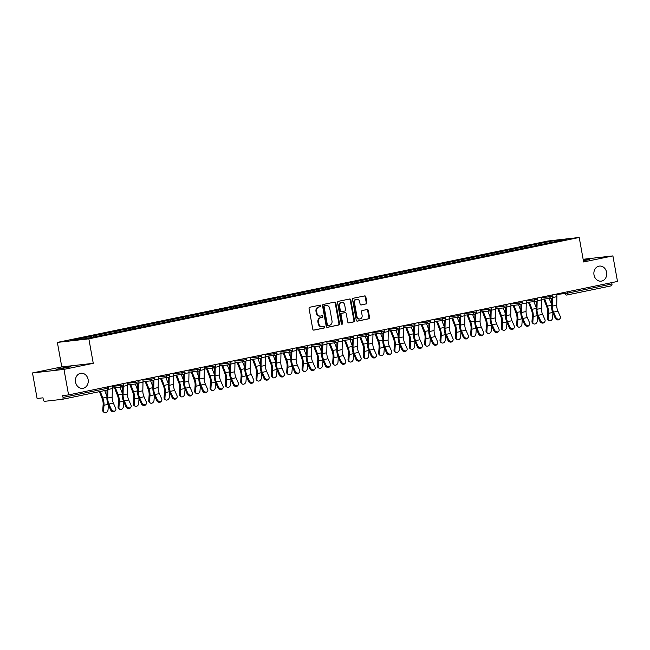 <?xml version="1.0" encoding="UTF-8"?>
<svg xmlns="http://www.w3.org/2000/svg" width="650" height="650" viewBox="0 0 650 650"><rect width="100%" height="100%" fill="white"/><g stroke="black" fill="none" stroke-linecap="round" stroke-linejoin="round"><path stroke-width="0.97" d="M88.124 379.511A7.589 6.411 -96.5 0 1 82.688 388.351A7.589 6.411 -96.5 0 1 75.546 382.111A7.589 6.411 -96.5 0 1 80.974 373.271A7.589 6.411 -96.5 0 1 88.124 379.511M606.588 272.326A7.589 6.411 -96.5 0 1 601.153 281.166A7.589 6.411 -96.5 0 1 594.011 274.926A7.589 6.411 -96.5 0 1 599.438 266.086A7.589 6.411 -96.5 0 1 606.588 272.326M320.897 305.776A0.812 0.691 83.5 0 0 320.076 305.11L309.831 307.231A1.162 0.983 83.5 0 0 309.075 308.571L312.78 329.176A1.162 0.983 83.5 0 0 313.95 330.119L324.196 328.006A0.812 0.691 83.5 0 0 323.911 326.398L322.587 326.674A3.721 3.144 83.5 0 1 322.343 326.714A3.721 3.144 83.5 0 1 318.841 323.651L318.533 321.929A3.721 3.144 83.5 0 1 320.954 317.631L322.286 317.354A0.812 0.691 83.5 0 0 321.994 315.754L320.669 316.03A3.721 3.144 83.5 0 1 320.426 316.071A3.721 3.144 83.5 0 1 316.924 313.007L316.615 311.285A3.721 3.144 83.5 0 1 319.044 306.987L320.369 306.711A0.812 0.691 83.5 0 0 320.897 305.776M320.426 316.071L319.8 316.136A3.721 3.144 83.5 0 1 316.29 313.081L315.981 311.358A3.721 3.144 83.5 0 1 318.411 307.06L319.735 306.784A0.812 0.691 83.5 0 0 319.711 305.191M313.641 330.127L323.57 328.071A0.812 0.691 83.5 0 0 323.537 326.479M322.343 326.714L321.717 326.787A3.721 3.144 83.5 0 1 318.207 323.724L317.899 322.002A3.721 3.144 83.5 0 1 320.328 317.704L321.652 317.428A0.812 0.691 83.5 0 0 321.628 315.835M583.318 260.276L589.404 259.496L583.424 260.877M67.502 367.559L56.006 369.363L67.031 367.104L70.939 366.673L67.502 367.559M366.121 303.964A1.162 0.983 83.5 0 0 366.876 302.616L365.836 296.839A1.162 0.983 83.5 0 0 364.666 295.896L353.283 298.244A1.162 0.983 83.5 0 0 352.527 299.593L356.233 320.19A1.162 0.983 83.5 0 0 357.402 321.141L368.786 318.784A1.162 0.983 83.5 0 0 369.541 317.444L368.29 310.456A1.162 0.983 83.5 0 0 367.12 309.514L362.245 310.521A1.162 0.983 83.5 0 0 361.489 311.862L362.107 315.323A3.112 2.633 83.5 0 1 359.881 318.955A3.112 2.633 83.5 0 1 356.947 316.396L354.51 302.835A3.112 2.633 83.5 0 1 356.736 299.203A3.112 2.633 83.5 0 1 359.669 301.762L360.076 304.021A1.162 0.983 83.5 0 0 361.246 304.972L365.487 304.037A1.162 0.983 83.5 0 0 366.251 302.689L365.211 296.912A1.162 0.983 83.5 0 0 364.349 295.961M93.259 363.326L61.783 366.901L32.5 372.954L63.976 369.379L93.259 363.326L88.855 338.837L579.215 237.469L583.619 261.958L612.901 255.905L617.5 281.442L68.575 394.916L62.684 395.59L63.026 397.451L107.534 388.253L107.299 386.912M63.976 369.379L68.575 394.916M335.839 303.038A1.162 0.983 83.5 0 0 334.669 302.096L323.286 304.452A1.162 0.983 83.5 0 0 322.53 305.793L326.235 326.398A1.162 0.983 83.5 0 0 327.405 327.34L338.788 324.984A1.162 0.983 83.5 0 0 339.544 323.643L335.839 303.038L335.213 303.111A1.162 0.983 83.5 0 0 334.352 302.161M338.284 301.348L349.668 298.992A1.162 0.983 83.5 0 1 350.838 299.942L354.543 320.539A1.162 0.983 83.5 0 1 353.787 321.888L348.912 322.896A1.162 0.983 83.5 0 1 347.742 321.945L346.239 313.592A1.162 0.983 83.5 0 0 345.069 312.65L341.843 313.316A1.162 0.983 83.5 0 0 341.079 314.657L342.648 323.359A0.812 0.691 83.5 0 1 341.299 323.635L337.529 302.689A1.162 0.983 83.5 0 1 338.284 301.348M88.855 338.837L57.379 342.412L547.739 241.044L579.215 237.469M538.338 244.961L538.135 243.831L528.799 245.765L530.433 245.578L531.212 246.594M538.135 243.831L555.742 240.346L566.694 239.102L552.362 242.214L98.459 336.05L80.852 339.536L69.899 340.787L85.865 337.48L86.547 338.366M93.771 336.871L93.567 335.741L85.865 337.48M93.567 335.741L101.197 334.311L101.977 335.327M109.103 333.702L108.899 332.572L101.197 334.311M108.899 332.572L116.529 331.142L117.309 332.158M124.434 330.533L124.223 329.396L116.529 331.142M124.223 329.396L131.861 327.974L132.632 328.989M139.758 327.364L139.555 326.227L131.861 327.974M139.555 326.227L147.184 324.805L147.964 325.821M155.09 324.196L154.887 323.058L147.184 324.805M154.887 323.058L162.516 321.636L163.296 322.652M170.422 321.027L170.219 319.889L162.516 321.636M170.219 319.889L177.848 318.467L178.628 319.483M185.754 317.858L185.551 316.721L177.848 318.467M185.551 316.721L193.18 315.299L193.952 316.314M201.077 314.681L200.874 313.552L193.18 315.299M200.874 313.552L208.504 312.13L209.284 313.137M216.409 311.512L216.206 310.383L208.504 312.13M216.206 310.383L223.836 308.961L224.616 309.969M231.741 308.344L231.538 307.214L223.836 308.961M231.538 307.214L239.168 305.793L239.947 306.8M247.073 305.175L246.87 304.046L239.168 305.793M246.87 304.046L254.499 302.624L255.271 303.631M262.397 302.006L262.194 300.877L254.499 302.624M262.194 300.877L269.823 299.455L270.603 300.463M277.729 298.838L277.526 297.708L269.823 299.455M277.526 297.708L285.155 296.286L285.935 297.294M293.061 295.669L292.858 294.539L285.155 296.286M292.858 294.539L300.487 293.118L301.267 294.125M308.392 292.5L308.189 291.371L300.487 293.118M308.189 291.371L315.819 289.949L316.591 290.956M323.716 289.331L323.513 288.202L315.819 289.949M323.513 288.202L331.142 286.772L331.923 287.787M339.048 286.162L338.845 285.033L331.142 286.772M338.845 285.033L346.474 283.603L347.254 284.619M354.38 282.994L354.177 281.864L346.474 283.603M354.177 281.864L361.806 280.434L362.586 281.45M369.712 279.825L369.509 278.696L361.806 280.434M369.509 278.696L377.138 277.266L377.91 278.281M385.036 276.656L384.832 275.527L377.138 277.266M384.832 275.527L392.462 274.097L393.242 275.113M400.368 273.488L400.164 272.358L392.462 274.097M400.164 272.358L407.794 270.928L408.574 271.944M415.699 270.319L415.496 269.189L407.794 270.928M415.496 269.189L423.126 267.759L423.906 268.775M431.031 267.15L430.828 266.021L423.126 267.759M430.828 266.021L438.457 264.591L439.229 265.606M446.355 263.981L446.152 262.852L438.457 264.591M446.152 262.852L453.789 261.422L454.561 262.438M461.687 260.812L461.484 259.675L453.789 261.422M461.484 259.675L469.113 258.253L469.893 259.269M477.019 257.644L476.816 256.506L469.113 258.253M476.816 256.506L484.445 255.084L485.225 256.1M492.351 254.475L492.148 253.338L484.445 255.084M492.148 253.338L499.777 251.916L500.549 252.931M507.674 251.306L507.471 250.169L499.777 251.916M507.471 250.169L515.109 248.747L515.881 249.762M523.006 248.129L522.803 247L515.109 248.747M522.803 247L530.433 245.578M524.436 246.813L525.119 247.699M509.113 249.982L509.787 250.868M493.781 253.151L494.455 254.036M478.449 256.327L479.123 257.205M463.117 259.496L463.799 260.374M447.793 262.665L448.468 263.543M432.461 265.834L433.136 266.711M417.129 269.002L417.804 269.88M401.798 272.171L402.48 273.049M386.474 275.34L387.148 276.217M371.142 278.509L371.816 279.386M355.81 281.678L356.484 282.555M340.478 284.846L341.161 285.724M325.154 288.015L325.829 288.892M309.822 291.184L310.497 292.061M294.491 294.352L295.165 295.238M279.159 297.521L279.841 298.407M263.835 300.69L264.509 301.576M248.503 303.859L249.178 304.744M233.171 307.027L233.846 307.913M217.839 310.196L218.522 311.082M202.516 313.365L203.19 314.251M187.184 316.534L187.858 317.419M171.852 319.702L172.526 320.588M156.52 322.879L157.202 323.757M141.196 326.048L141.871 326.926M125.864 329.217L126.539 330.094M110.532 332.386L111.207 333.263M95.201 335.554L95.883 336.432M32.5 372.954L37.099 398.491L42.981 397.824L43.314 399.693A1.779 0.951 -101.7 0 0 44.574 401.334L62.392 399.311A1.779 0.951 -101.7 0 0 62.441 399.303A1.779 0.951 -101.7 0 0 63.026 397.451M612.901 255.905L583.139 259.285M611.707 282.636L611.951 283.977A1.779 0.951 78.3 0 1 611.366 285.821A1.779 0.951 78.3 0 1 611.317 285.829L566.898 295.011M61.783 366.901L57.379 342.412M539.768 243.644L540.442 244.53M555.742 240.346L555.62 241.394M327.096 327.348L338.154 325.057A1.162 0.983 83.5 0 0 338.918 323.716L335.213 303.111M324.634 305.833A0.812 0.691 83.5 0 0 324.106 306.776L327.356 324.854A0.812 0.691 83.5 0 0 328.177 325.52L329.574 325.227A3.721 3.144 83.5 0 0 332.004 320.929L329.777 308.563A3.721 3.144 83.5 0 0 326.276 305.5A3.721 3.144 83.5 0 0 326.032 305.541L324.009 305.906A0.812 0.691 83.5 0 0 323.473 306.841L324.106 306.776M328.071 325.528L327.551 325.585A0.812 0.691 83.5 0 1 326.731 324.927L323.473 306.841M325.886 305.557A3.721 3.144 83.5 0 0 325.642 305.573A3.721 3.144 83.5 0 0 325.406 305.614L326.032 305.541M324.009 305.906L325.406 305.614M348.603 322.896L353.153 321.953A1.162 0.983 83.5 0 0 353.917 320.613L350.212 300.007A1.162 0.983 83.5 0 0 349.351 299.057M344.589 312.699A1.162 0.983 83.5 0 0 344.443 312.715L341.209 313.389A1.162 0.983 83.5 0 0 340.454 314.73L342.014 323.432L342.648 323.359M341.738 324.252A0.812 0.691 83.5 0 0 342.014 323.432M344.679 304.923A3.112 2.633 83.5 0 0 341.754 302.364A3.112 2.633 83.5 0 0 339.519 305.988L340.381 310.765A1.162 0.983 83.5 0 0 341.551 311.716L344.784 311.041A1.162 0.983 83.5 0 0 345.54 309.701L344.679 304.923M341.754 302.364L341.12 302.437A3.112 2.633 83.5 0 0 338.894 306.061L339.519 305.988M341.404 311.732L340.925 311.781A1.162 0.983 83.5 0 1 339.755 310.838L338.894 306.061M360.937 304.972L365.487 304.037M356.736 299.203L356.111 299.276A3.112 2.633 83.5 0 0 353.876 302.9L354.51 302.835M359.881 318.955L359.255 319.028A3.112 2.633 83.5 0 1 356.322 316.469L353.876 302.9M357.094 321.141L368.152 318.858A1.162 0.983 83.5 0 0 368.916 317.509L367.656 310.529A1.162 0.983 83.5 0 0 366.795 309.579M100.279 391.479L102.838 398.036A9.49 5.054 78.3 0 1 103.748 401.261A9.49 5.054 78.3 0 1 103.984 405.243L103.61 410.743A2.665 1.999 122.9 0 0 104.374 412.531L103.513 411.978A2.665 1.999 -57.1 0 1 102.749 410.191L103.131 404.69A7.946 4.233 -101.7 0 0 102.928 401.351A7.946 4.233 -101.7 0 0 102.172 398.653L99.442 391.649M104.374 412.531A2.665 1.999 122.9 0 0 106.665 412.271A2.665 1.999 122.9 0 0 108.03 409.833L108.371 404.861M104.707 390.561L106.909 396.207M115.481 410.524L114.847 411.239A2.665 2.088 -139 0 1 112.637 411.726A2.665 2.088 -139 0 1 110.622 409.947L111.256 409.224A2.665 2.088 41 0 0 113.263 411.003A2.665 2.088 41 0 0 115.481 410.524A2.665 2.088 41 0 0 115.676 408.314L113.368 403.114A7.946 4.233 78.3 0 1 112.385 399.864A7.946 4.233 78.3 0 1 112.166 397.101L112.344 388.57A9.49 5.054 -101.7 0 0 112.174 385.905M111.256 409.224L108.948 404.024A7.946 4.233 78.3 0 1 107.965 400.782A7.946 4.233 78.3 0 1 107.737 398.019L107.916 389.545M107.039 390.081L106.876 397.572A9.49 5.054 -101.7 0 0 107.144 400.871A9.49 5.054 -101.7 0 0 108.322 404.747L110.622 409.947M115.383 387.717L118.17 394.867A9.49 5.054 78.3 0 1 119.08 398.092A9.49 5.054 78.3 0 1 119.316 402.074L118.934 407.574A2.665 1.999 122.9 0 0 119.697 409.362L118.844 408.809A2.665 1.999 -57.1 0 1 118.081 407.022L118.454 401.513A7.946 4.233 -101.7 0 0 118.259 398.182A7.946 4.233 -101.7 0 0 117.504 395.484L114.506 387.822M119.697 409.362A2.665 1.999 122.9 0 0 121.997 409.102A2.665 1.999 122.9 0 0 123.362 406.664L123.703 401.692M119.957 387.197L122.241 393.039M130.715 384.548L133.502 391.698A9.49 5.054 78.3 0 1 134.404 394.924A9.49 5.054 78.3 0 1 134.648 398.905L134.266 404.406A2.665 1.999 122.9 0 0 135.029 406.193L134.176 405.641A2.665 1.999 -57.1 0 1 133.412 403.853L133.786 398.344A7.946 4.233 -101.7 0 0 133.591 395.013A7.946 4.233 -101.7 0 0 132.827 392.316L129.838 384.654M135.029 406.193A2.665 1.999 122.9 0 0 137.329 405.933A2.665 1.999 122.9 0 0 138.686 403.496L139.027 398.523M135.289 384.028L137.564 389.87M146.039 381.379L148.834 388.529A9.49 5.054 78.3 0 1 149.736 391.755A9.49 5.054 78.3 0 1 149.971 395.736L149.597 401.237A2.665 1.999 122.9 0 0 150.361 403.024L149.5 402.472A2.665 1.999 -57.1 0 1 148.736 400.684L149.118 395.176A7.946 4.233 -101.7 0 0 148.915 391.844A7.946 4.233 -101.7 0 0 148.159 389.147L145.169 381.485M150.361 403.024A2.665 1.999 122.9 0 0 152.653 402.764A2.665 1.999 122.9 0 0 154.018 400.327L154.359 395.354M150.621 380.859L152.896 386.701M161.371 378.211L164.157 385.361A9.49 5.054 78.3 0 1 165.067 388.586A9.49 5.054 78.3 0 1 165.303 392.559L164.929 398.068A2.665 1.999 122.9 0 0 165.693 399.856L164.832 399.303A2.665 1.999 -57.1 0 1 164.068 397.516L164.45 392.007A7.946 4.233 -101.7 0 0 164.247 388.676A7.946 4.233 -101.7 0 0 163.491 385.978L160.501 378.316M165.693 399.856A2.665 1.999 122.9 0 0 167.984 399.596A2.665 1.999 122.9 0 0 169.349 397.158L169.691 392.186M165.945 377.691L168.228 383.524M176.702 375.042L179.489 382.192A9.49 5.054 78.3 0 1 180.399 385.418A9.49 5.054 78.3 0 1 180.635 389.391L180.253 394.899A2.665 1.999 122.9 0 0 181.017 396.687L180.164 396.134A2.665 1.999 -57.1 0 1 179.4 394.347L179.774 388.838A7.946 4.233 -101.7 0 0 179.579 385.507A7.946 4.233 -101.7 0 0 178.823 382.809L175.825 375.139M181.017 396.687A2.665 1.999 122.9 0 0 183.316 396.419A2.665 1.999 122.9 0 0 184.681 393.989L185.023 389.017M181.277 374.522L183.56 380.356M130.804 407.347L130.179 408.07A2.665 2.088 -139 0 1 127.969 408.558A2.665 2.088 -139 0 1 125.954 406.778L126.579 406.055A2.665 2.088 41 0 0 128.594 407.834A2.665 2.088 41 0 0 130.804 407.347A2.665 2.088 41 0 0 131.007 405.145L128.7 399.945A7.946 4.233 78.3 0 1 127.717 396.695A7.946 4.233 78.3 0 1 127.489 393.933L127.676 385.401A9.49 5.054 -101.7 0 0 127.506 382.736M126.579 406.055L124.28 400.855A7.946 4.233 78.3 0 1 123.297 397.613A7.946 4.233 78.3 0 1 123.069 394.851L123.248 386.376M122.362 386.912L122.208 394.404A9.49 5.054 -101.7 0 0 122.476 397.702A9.49 5.054 -101.7 0 0 123.654 401.578L125.954 406.778M146.136 404.178L145.511 404.901A2.665 2.088 -139 0 1 143.301 405.389A2.665 2.088 -139 0 1 141.286 403.609L141.911 402.886A2.665 2.088 41 0 0 143.926 404.666A2.665 2.088 41 0 0 146.136 404.178A2.665 2.088 41 0 0 146.331 401.976L144.032 396.776A7.946 4.233 78.3 0 1 143.049 393.526A7.946 4.233 78.3 0 1 142.821 390.764L143 382.233A9.49 5.054 -101.7 0 0 142.838 379.567M141.911 402.886L139.612 397.686A7.946 4.233 78.3 0 1 138.629 394.444A7.946 4.233 78.3 0 1 138.401 391.682L138.58 383.207M137.694 383.744L137.54 391.235A9.49 5.054 -101.7 0 0 137.808 394.534A9.49 5.054 -101.7 0 0 138.978 398.409L141.286 403.609M161.468 401.009L160.843 401.733A2.665 2.088 -139 0 1 158.624 402.22A2.665 2.088 -139 0 1 156.618 400.441L157.243 399.717A2.665 2.088 41 0 0 159.258 401.497A2.665 2.088 41 0 0 161.468 401.009A2.665 2.088 41 0 0 161.663 398.808L159.364 393.608A7.946 4.233 78.3 0 1 158.381 390.358A7.946 4.233 78.3 0 1 158.153 387.595L158.332 379.064A9.49 5.054 -101.7 0 0 158.169 376.399M157.243 399.717L154.936 394.517A7.946 4.233 78.3 0 1 153.952 391.276A7.946 4.233 78.3 0 1 153.733 388.513L153.912 380.039M153.026 380.575L152.864 388.066A9.49 5.054 -101.7 0 0 153.14 391.365A9.49 5.054 -101.7 0 0 154.31 395.241L156.618 400.441M176.8 397.841L176.166 398.564A2.665 2.088 -139 0 1 173.956 399.051A2.665 2.088 -139 0 1 171.941 397.272L172.575 396.549A2.665 2.088 41 0 0 174.582 398.328A2.665 2.088 41 0 0 176.8 397.841A2.665 2.088 41 0 0 176.995 395.639L174.688 390.431A7.946 4.233 78.3 0 1 173.704 387.189A7.946 4.233 78.3 0 1 173.485 384.426L173.664 375.895A9.49 5.054 -101.7 0 0 173.493 373.23M172.575 396.549L170.268 391.349A7.946 4.233 78.3 0 1 169.284 388.107A7.946 4.233 78.3 0 1 169.057 385.344L169.236 376.87M168.358 377.406L168.196 384.898A9.49 5.054 -101.7 0 0 168.464 388.196A9.49 5.054 -101.7 0 0 169.642 392.072L171.941 397.272M192.124 394.672L191.498 395.395A2.665 2.088 -139 0 1 189.288 395.882A2.665 2.088 -139 0 1 187.273 394.103L187.899 393.38A2.665 2.088 41 0 0 189.914 395.159A2.665 2.088 41 0 0 192.124 394.672A2.665 2.088 41 0 0 192.327 392.47L190.019 387.262A7.946 4.233 78.3 0 1 189.036 384.02A7.946 4.233 78.3 0 1 188.809 381.257L188.996 372.726A9.49 5.054 -101.7 0 0 188.825 370.061M187.899 393.38L185.599 388.18A7.946 4.233 78.3 0 1 184.616 384.938A7.946 4.233 78.3 0 1 184.389 382.176L184.567 373.693M183.682 374.238L183.528 381.729A9.49 5.054 -101.7 0 0 183.796 385.027A9.49 5.054 -101.7 0 0 184.974 388.903L187.273 394.103M192.034 371.873L194.821 379.023A9.49 5.054 78.3 0 1 195.723 382.249A9.49 5.054 78.3 0 1 195.967 386.222L195.585 391.731A2.665 1.999 122.9 0 0 196.349 393.518L195.496 392.966A2.665 1.999 -57.1 0 1 194.732 391.178L195.106 385.669A7.946 4.233 -101.7 0 0 194.911 382.338A7.946 4.233 -101.7 0 0 194.147 379.641L191.157 371.971M196.349 393.518A2.665 1.999 122.9 0 0 198.648 393.25A2.665 1.999 122.9 0 0 200.005 390.821L200.346 385.848M196.609 371.353L198.884 377.187M207.456 391.503L206.83 392.226A2.665 2.088 -139 0 1 204.62 392.714A2.665 2.088 -139 0 1 202.605 390.934L203.231 390.211A2.665 2.088 41 0 0 205.246 391.991A2.665 2.088 41 0 0 207.456 391.503A2.665 2.088 41 0 0 207.659 389.301L205.351 384.093A7.946 4.233 78.3 0 1 204.368 380.851A7.946 4.233 78.3 0 1 204.141 378.089L204.319 369.558A9.49 5.054 -101.7 0 0 204.157 366.892M203.231 390.211L200.931 385.011A7.946 4.233 78.3 0 1 199.948 381.769A7.946 4.233 78.3 0 1 199.721 379.007L199.899 370.524M199.014 371.069L198.859 378.56A9.49 5.054 -101.7 0 0 199.127 381.859A9.49 5.054 -101.7 0 0 200.298 385.734L202.605 390.934M207.358 368.704L210.153 375.854A9.49 5.054 78.3 0 1 211.055 379.08A9.49 5.054 78.3 0 1 211.299 383.053L210.917 388.562A2.665 1.999 122.9 0 0 211.681 390.349L210.819 389.797A2.665 1.999 -57.1 0 1 210.056 388.009L210.438 382.501A7.946 4.233 -101.7 0 0 210.234 379.169A7.946 4.233 -101.7 0 0 209.479 376.464L206.489 368.802M211.681 390.349A2.665 1.999 122.9 0 0 213.972 390.081A2.665 1.999 122.9 0 0 215.337 387.652L215.678 382.679M211.941 368.184L214.216 374.018M222.787 388.334L222.162 389.058A2.665 2.088 -139 0 1 219.944 389.545A2.665 2.088 -139 0 1 217.937 387.766L218.562 387.043A2.665 2.088 41 0 0 220.578 388.822A2.665 2.088 41 0 0 222.787 388.334A2.665 2.088 41 0 0 222.982 386.132L220.683 380.924A7.946 4.233 78.3 0 1 219.7 377.683A7.946 4.233 78.3 0 1 219.472 374.92L219.651 366.389A9.49 5.054 -101.7 0 0 219.489 363.724M218.562 387.043L216.255 381.842A7.946 4.233 78.3 0 1 215.272 378.601A7.946 4.233 78.3 0 1 215.053 375.838L215.231 367.356M214.346 367.892L214.183 375.391A9.49 5.054 -101.7 0 0 214.459 378.69A9.49 5.054 -101.7 0 0 215.629 382.566L217.937 387.766M222.69 365.536L225.477 372.678A9.49 5.054 78.3 0 1 226.387 375.911A9.49 5.054 78.3 0 1 226.623 379.884L226.249 385.393A2.665 1.999 122.9 0 0 227.012 387.181L226.151 386.62A2.665 1.999 -57.1 0 1 225.387 384.841L225.769 379.332A7.946 4.233 -101.7 0 0 225.566 376.001A7.946 4.233 -101.7 0 0 224.811 373.295L221.821 365.633M227.012 387.181A2.665 1.999 122.9 0 0 229.304 386.912A2.665 1.999 122.9 0 0 230.669 384.483L231.01 379.511M227.264 365.016L229.547 370.849M238.119 385.166L237.494 385.889A2.665 2.088 -139 0 1 235.276 386.376A2.665 2.088 -139 0 1 233.269 384.597L233.894 383.874A2.665 2.088 41 0 0 235.901 385.653A2.665 2.088 41 0 0 238.119 385.166A2.665 2.088 41 0 0 238.314 382.964L236.007 377.756A7.946 4.233 78.3 0 1 235.024 374.514A7.946 4.233 78.3 0 1 234.804 371.751L234.983 363.212A9.49 5.054 -101.7 0 0 234.812 360.555M233.894 383.874L231.587 378.674A7.946 4.233 78.3 0 1 230.604 375.432A7.946 4.233 78.3 0 1 230.376 372.669L230.555 364.187M229.678 364.723L229.515 372.223A9.49 5.054 -101.7 0 0 229.783 375.521A9.49 5.054 -101.7 0 0 230.961 379.397L233.269 384.597M238.022 362.367L240.809 369.509A9.49 5.054 78.3 0 1 241.719 372.734A9.49 5.054 78.3 0 1 241.954 376.716L241.572 382.224A2.665 1.999 122.9 0 0 242.336 384.012L241.483 383.451A2.665 1.999 -57.1 0 1 240.719 381.672L241.101 376.163A7.946 4.233 -101.7 0 0 240.898 372.832A7.946 4.233 -101.7 0 0 240.143 370.126L237.144 362.464M242.336 384.012A2.665 1.999 122.9 0 0 244.636 383.744A2.665 1.999 122.9 0 0 246.001 381.306L246.342 376.342M242.596 361.847L244.879 367.681M253.443 381.997L252.818 382.72A2.665 2.088 -139 0 1 250.607 383.207A2.665 2.088 -139 0 1 248.592 381.428L249.218 380.705A2.665 2.088 41 0 0 251.233 382.484A2.665 2.088 41 0 0 253.443 381.997A2.665 2.088 41 0 0 253.646 379.787L251.339 374.587A7.946 4.233 78.3 0 1 250.356 371.345A7.946 4.233 78.3 0 1 250.128 368.582L250.315 360.043A9.49 5.054 -101.7 0 0 250.144 357.378M249.218 380.705L246.919 375.505A7.946 4.233 78.3 0 1 245.936 372.263A7.946 4.233 78.3 0 1 245.708 369.501L245.887 361.018M245.001 361.554L244.847 369.054A9.49 5.054 -101.7 0 0 245.115 372.352A9.49 5.054 -101.7 0 0 246.293 376.228L248.592 381.428M253.354 359.198L256.141 366.34A9.49 5.054 78.3 0 1 257.043 369.566A9.49 5.054 78.3 0 1 257.286 373.547L256.904 379.056A2.665 1.999 122.9 0 0 257.668 380.843L256.815 380.283A2.665 1.999 -57.1 0 1 256.051 378.503L256.425 372.994A7.946 4.233 -101.7 0 0 256.23 369.663A7.946 4.233 -101.7 0 0 255.466 366.957L252.476 359.296M257.668 380.843A2.665 1.999 122.9 0 0 259.967 380.575A2.665 1.999 122.9 0 0 261.324 378.137L261.666 373.173M257.928 358.678L260.203 364.512M268.775 378.828L268.149 379.551A2.665 2.088 -139 0 1 265.939 380.039A2.665 2.088 -139 0 1 263.924 378.259L264.55 377.536A2.665 2.088 41 0 0 266.565 379.316A2.665 2.088 41 0 0 268.775 378.828A2.665 2.088 41 0 0 268.978 376.618L266.671 371.418A7.946 4.233 78.3 0 1 265.688 368.176A7.946 4.233 78.3 0 1 265.46 365.414L265.639 356.874A9.49 5.054 -101.7 0 0 265.476 354.209M264.55 377.536L262.251 372.336A7.946 4.233 78.3 0 1 261.267 369.086A7.946 4.233 78.3 0 1 261.04 366.324L261.219 357.849M260.333 358.386L260.179 365.885A9.49 5.054 -101.7 0 0 260.447 369.184A9.49 5.054 -101.7 0 0 261.617 373.059L263.924 378.259M268.678 356.029L271.473 363.171A9.49 5.054 78.3 0 1 272.374 366.397A9.49 5.054 78.3 0 1 272.618 370.378L272.236 375.887A2.665 1.999 122.9 0 0 273 377.666L272.139 377.114A2.665 1.999 -57.1 0 1 271.375 375.334L271.757 369.826A7.946 4.233 -101.7 0 0 271.554 366.494A7.946 4.233 -101.7 0 0 270.798 363.789L267.808 356.127M273 377.666A2.665 1.999 122.9 0 0 275.291 377.406A2.665 1.999 122.9 0 0 276.656 374.969L276.998 369.996M273.26 355.509L275.535 361.343M284.107 375.659L283.481 376.382A2.665 2.088 -139 0 1 281.263 376.87A2.665 2.088 -139 0 1 279.256 375.091L279.882 374.368A2.665 2.088 41 0 0 281.897 376.147A2.665 2.088 41 0 0 284.107 375.659A2.665 2.088 41 0 0 284.302 373.449L282.002 368.249A7.946 4.233 78.3 0 1 281.019 365.007A7.946 4.233 78.3 0 1 280.792 362.245L280.971 353.706A9.49 5.054 -101.7 0 0 280.808 351.041M279.882 374.368L277.574 369.168A7.946 4.233 78.3 0 1 276.591 365.918A7.946 4.233 78.3 0 1 276.372 363.155L276.551 354.681M275.665 355.217L275.502 362.716A9.49 5.054 -101.7 0 0 275.779 366.015A9.49 5.054 -101.7 0 0 276.949 369.891L279.256 375.091M284.009 352.861L286.804 360.002A9.49 5.054 78.3 0 1 287.706 363.228A9.49 5.054 78.3 0 1 287.942 367.209L287.568 372.718A2.665 1.999 122.9 0 0 288.332 374.498L287.471 373.945A2.665 1.999 -57.1 0 1 286.707 372.166L287.089 366.657A7.946 4.233 -101.7 0 0 286.886 363.326A7.946 4.233 -101.7 0 0 286.13 360.62L283.14 352.958M288.332 374.498A2.665 1.999 122.9 0 0 290.623 374.238A2.665 1.999 122.9 0 0 291.988 371.8L292.329 366.827M288.584 352.341L290.867 358.174M299.439 372.491L298.813 373.214A2.665 2.088 -139 0 1 296.595 373.701A2.665 2.088 -139 0 1 294.588 371.922L295.214 371.199A2.665 2.088 41 0 0 297.221 372.978A2.665 2.088 41 0 0 299.439 372.491A2.665 2.088 41 0 0 299.634 370.281L297.326 365.081A7.946 4.233 78.3 0 1 296.343 361.839A7.946 4.233 78.3 0 1 296.124 359.076L296.303 350.537A9.49 5.054 -101.7 0 0 296.132 347.872M295.214 371.199L292.906 365.999A7.946 4.233 78.3 0 1 291.923 362.749A7.946 4.233 78.3 0 1 291.696 359.986L291.874 351.512M290.997 352.048L290.834 359.548A9.49 5.054 -101.7 0 0 291.102 362.846A9.49 5.054 -101.7 0 0 292.281 366.722L294.588 371.922M299.341 349.692L302.128 356.834A9.49 5.054 78.3 0 1 303.038 360.059A9.49 5.054 78.3 0 1 303.274 364.041L302.892 369.549A2.665 1.999 122.9 0 0 303.656 371.329L302.803 370.776A2.665 1.999 -57.1 0 1 302.039 368.997L302.421 363.488A7.946 4.233 -101.7 0 0 302.217 360.157A7.946 4.233 -101.7 0 0 301.462 357.451L298.464 349.789M303.656 371.329A2.665 1.999 122.9 0 0 305.955 371.069A2.665 1.999 122.9 0 0 307.32 368.631L307.661 363.659M303.916 349.172L306.199 355.006M314.771 369.322L314.137 370.045A2.665 2.088 -139 0 1 311.927 370.533A2.665 2.088 -139 0 1 309.912 368.753L310.546 368.03A2.665 2.088 41 0 0 312.553 369.809A2.665 2.088 41 0 0 314.771 369.322A2.665 2.088 41 0 0 314.966 367.112L312.658 361.912A7.946 4.233 78.3 0 1 311.675 358.67A7.946 4.233 78.3 0 1 311.447 355.908L311.634 347.368A9.49 5.054 -101.7 0 0 311.464 344.703M310.546 368.03L308.238 362.83A7.946 4.233 78.3 0 1 307.255 359.58A7.946 4.233 78.3 0 1 307.027 356.817L307.206 348.343M306.321 348.879L306.166 356.379A9.49 5.054 -101.7 0 0 306.434 359.678A9.49 5.054 -101.7 0 0 307.613 363.545L309.912 368.753M314.673 346.523L317.46 353.665A9.49 5.054 78.3 0 1 318.362 356.891A9.49 5.054 78.3 0 1 318.606 360.872L318.224 366.381A2.665 1.999 122.9 0 0 318.988 368.16L318.134 367.608A2.665 1.999 -57.1 0 1 317.371 365.828L317.744 360.319A7.946 4.233 -101.7 0 0 317.549 356.988A7.946 4.233 -101.7 0 0 316.786 354.283L313.796 346.621M318.988 368.16A2.665 1.999 122.9 0 0 321.287 367.9A2.665 1.999 122.9 0 0 322.644 365.463L322.993 360.49M319.248 346.003L321.523 351.837M330.094 366.153L329.469 366.876A2.665 2.088 -139 0 1 327.259 367.364A2.665 2.088 -139 0 1 325.244 365.584L325.869 364.861A2.665 2.088 41 0 0 327.884 366.641A2.665 2.088 41 0 0 330.094 366.153A2.665 2.088 41 0 0 330.298 363.943L327.99 358.743A7.946 4.233 78.3 0 1 327.007 355.501A7.946 4.233 78.3 0 1 326.779 352.739L326.958 344.199A9.49 5.054 -101.7 0 0 326.796 341.534M325.869 364.861L323.57 359.661A7.946 4.233 78.3 0 1 322.587 356.411A7.946 4.233 78.3 0 1 322.359 353.649L322.538 345.174M321.652 345.711L321.498 353.21A9.49 5.054 -101.7 0 0 321.766 356.509A9.49 5.054 -101.7 0 0 322.936 360.376L325.244 365.584M329.997 343.354L332.792 350.496A9.49 5.054 78.3 0 1 333.694 353.722A9.49 5.054 78.3 0 1 333.938 357.703L333.556 363.212A2.665 1.999 122.9 0 0 334.319 364.991L333.458 364.439A2.665 1.999 -57.1 0 1 332.694 362.659L333.076 357.151A7.946 4.233 -101.7 0 0 332.873 353.819A7.946 4.233 -101.7 0 0 332.118 351.114L329.127 343.452M334.319 364.991A2.665 1.999 122.9 0 0 336.611 364.731A2.665 1.999 122.9 0 0 337.976 362.294L338.317 357.321M334.579 342.834L336.854 348.668M345.426 362.984L344.801 363.707A2.665 2.088 -139 0 1 342.582 364.195A2.665 2.088 -139 0 1 340.576 362.416L341.201 361.692A2.665 2.088 41 0 0 343.216 363.472A2.665 2.088 41 0 0 345.426 362.984A2.665 2.088 41 0 0 345.621 360.774L343.322 355.574A7.946 4.233 78.3 0 1 342.339 352.332A7.946 4.233 78.3 0 1 342.111 349.57L342.29 341.031A9.49 5.054 -101.7 0 0 342.127 338.366M341.201 361.692L338.894 356.484A7.946 4.233 78.3 0 1 337.911 353.243A7.946 4.233 78.3 0 1 337.691 350.48L337.87 342.006M336.984 342.542L336.822 350.041A9.49 5.054 -101.7 0 0 337.098 353.34A9.49 5.054 -101.7 0 0 338.268 357.207L340.576 362.416M345.329 340.186L348.124 347.327A9.49 5.054 78.3 0 1 349.026 350.553A9.49 5.054 78.3 0 1 349.261 354.534L348.887 360.043A2.665 1.999 122.9 0 0 349.651 361.822L348.79 361.27A2.665 1.999 -57.1 0 1 348.026 359.491L348.408 353.982A7.946 4.233 -101.7 0 0 348.205 350.651A7.946 4.233 -101.7 0 0 347.449 347.945L344.459 340.283M349.651 361.822A2.665 1.999 122.9 0 0 351.942 361.562A2.665 1.999 122.9 0 0 353.308 359.125L353.649 354.152M349.903 339.666L352.186 345.499M360.758 359.816L360.132 360.539A2.665 2.088 -139 0 1 357.914 361.026A2.665 2.088 -139 0 1 355.908 359.247L356.533 358.524A2.665 2.088 41 0 0 358.54 360.303A2.665 2.088 41 0 0 360.758 359.816A2.665 2.088 41 0 0 360.953 357.606L358.646 352.406A7.946 4.233 78.3 0 1 357.662 349.164A7.946 4.233 78.3 0 1 357.443 346.401L357.622 337.862A9.49 5.054 -101.7 0 0 357.451 335.197M356.533 358.524L354.226 353.316A7.946 4.233 78.3 0 1 353.243 350.074A7.946 4.233 78.3 0 1 353.015 347.311L353.194 338.837M352.316 339.373L352.154 346.873A9.49 5.054 -101.7 0 0 352.422 350.171A9.49 5.054 -101.7 0 0 353.6 354.039L355.908 359.247M360.661 337.017L363.447 344.159A9.49 5.054 78.3 0 1 364.358 347.384A9.49 5.054 78.3 0 1 364.593 351.366L364.211 356.874A2.665 1.999 122.9 0 0 364.975 358.654L364.122 358.101A2.665 1.999 -57.1 0 1 363.358 356.314L363.74 350.813A7.946 4.233 -101.7 0 0 363.537 347.482A7.946 4.233 -101.7 0 0 362.781 344.776L359.783 337.114M364.975 358.654A2.665 1.999 122.9 0 0 367.274 358.394A2.665 1.999 122.9 0 0 368.639 355.956L368.981 350.984M365.235 336.497L367.518 342.331M376.09 356.647L375.456 357.37A2.665 2.088 -139 0 1 373.246 357.858A2.665 2.088 -139 0 1 371.231 356.078L371.865 355.355A2.665 2.088 41 0 0 373.872 357.134A2.665 2.088 41 0 0 376.09 356.647A2.665 2.088 41 0 0 376.285 354.437L373.977 349.237A7.946 4.233 78.3 0 1 372.994 345.995A7.946 4.233 78.3 0 1 372.767 343.233L372.954 334.693A9.49 5.054 -101.7 0 0 372.783 332.028M371.865 355.355L369.558 350.147A7.946 4.233 78.3 0 1 368.574 346.905A7.946 4.233 78.3 0 1 368.347 344.142L368.526 335.668M367.64 336.204L367.486 343.704A9.49 5.054 -101.7 0 0 367.754 347.002A9.49 5.054 -101.7 0 0 368.932 350.87L371.231 356.078M375.993 333.848L378.779 340.99A9.49 5.054 78.3 0 1 379.681 344.216A9.49 5.054 78.3 0 1 379.925 348.197L379.543 353.706A2.665 1.999 122.9 0 0 380.307 355.485L379.454 354.933A2.665 1.999 -57.1 0 1 378.69 353.145L379.064 347.644A7.946 4.233 -101.7 0 0 378.869 344.313A7.946 4.233 -101.7 0 0 378.105 341.608L375.115 333.946M380.307 355.485A2.665 1.999 122.9 0 0 382.606 355.225A2.665 1.999 122.9 0 0 383.971 352.787L384.312 347.815M380.567 333.328L382.842 339.162M391.414 353.478L390.788 354.201A2.665 2.088 -139 0 1 388.578 354.689A2.665 2.088 -139 0 1 386.563 352.901L387.189 352.186A2.665 2.088 41 0 0 389.204 353.966A2.665 2.088 41 0 0 391.414 353.478A2.665 2.088 41 0 0 391.617 351.268L389.309 346.068A7.946 4.233 78.3 0 1 388.326 342.826A7.946 4.233 78.3 0 1 388.099 340.064L388.277 331.524A9.49 5.054 -101.7 0 0 388.115 328.859M387.189 352.186L384.889 346.978A7.946 4.233 78.3 0 1 383.906 343.736A7.946 4.233 78.3 0 1 383.679 340.974L383.858 332.499M382.972 333.036L382.817 340.535A9.49 5.054 -101.7 0 0 383.086 343.834A9.49 5.054 -101.7 0 0 384.256 347.701L386.563 352.901M391.316 330.679L394.111 337.821A9.49 5.054 78.3 0 1 395.013 341.047A9.49 5.054 78.3 0 1 395.257 345.028L394.875 350.537A2.665 1.999 122.9 0 0 395.639 352.316L394.777 351.764A2.665 1.999 -57.1 0 1 394.014 349.976L394.396 344.476A7.946 4.233 -101.7 0 0 394.192 341.136A7.946 4.233 -101.7 0 0 393.437 338.439L390.447 330.777M395.639 352.316A2.665 1.999 122.9 0 0 397.93 352.056A2.665 1.999 122.9 0 0 399.295 349.619L399.636 344.646M395.899 330.159L398.174 335.993M406.746 350.309L406.12 351.033A2.665 2.088 -139 0 1 403.902 351.512A2.665 2.088 -139 0 1 401.895 349.733L402.521 349.017A2.665 2.088 41 0 0 404.536 350.797A2.665 2.088 41 0 0 406.746 350.309A2.665 2.088 41 0 0 406.941 348.099L404.641 342.899A7.946 4.233 78.3 0 1 403.658 339.658A7.946 4.233 78.3 0 1 403.431 336.895L403.609 328.356A9.49 5.054 -101.7 0 0 403.447 325.691M402.521 349.017L400.213 343.809A7.946 4.233 78.3 0 1 399.23 340.567A7.946 4.233 78.3 0 1 399.011 337.805L399.189 329.331M398.304 329.867L398.141 337.366A9.49 5.054 -101.7 0 0 398.418 340.665A9.49 5.054 -101.7 0 0 399.588 344.533L401.895 349.733M406.648 327.511L409.443 334.652A9.49 5.054 78.3 0 1 410.345 337.878A9.49 5.054 78.3 0 1 410.581 341.859L410.207 347.36A2.665 1.999 122.9 0 0 410.971 349.148L410.109 348.595A2.665 1.999 -57.1 0 1 409.346 346.808L409.727 341.307A7.946 4.233 -101.7 0 0 409.524 337.967A7.946 4.233 -101.7 0 0 408.769 335.27L405.779 327.608M410.971 349.148A2.665 1.999 122.9 0 0 413.262 348.887A2.665 1.999 122.9 0 0 414.627 346.45L414.968 341.477M411.223 326.991L413.506 332.824M422.077 347.141L421.452 347.864A2.665 2.088 -139 0 1 419.234 348.343A2.665 2.088 -139 0 1 417.227 346.564L417.852 345.849A2.665 2.088 41 0 0 419.859 347.628A2.665 2.088 41 0 0 422.077 347.141A2.665 2.088 41 0 0 422.273 344.931L419.965 339.731A7.946 4.233 78.3 0 1 418.982 336.489A7.946 4.233 78.3 0 1 418.762 333.726L418.941 325.187A9.49 5.054 -101.7 0 0 418.771 322.522M417.852 345.849L415.545 340.641A7.946 4.233 78.3 0 1 414.562 337.399A7.946 4.233 78.3 0 1 414.334 334.636L414.513 326.162M413.636 326.698L413.473 334.189A9.49 5.054 -101.7 0 0 413.741 337.488A9.49 5.054 -101.7 0 0 414.919 341.364L417.227 346.564M421.98 324.342L424.767 331.484A9.49 5.054 78.3 0 1 425.677 334.709A9.49 5.054 78.3 0 1 425.913 338.691L425.539 344.191A2.665 1.999 122.9 0 0 426.294 345.979L425.441 345.426A2.665 1.999 -57.1 0 1 424.677 343.639L425.059 338.138A7.946 4.233 -101.7 0 0 424.856 334.799A7.946 4.233 -101.7 0 0 424.101 332.101L421.102 324.439M426.294 345.979A2.665 1.999 122.9 0 0 428.594 345.719A2.665 1.999 122.9 0 0 429.959 343.281L430.3 338.309M426.554 323.822L428.837 329.656M437.409 343.972L436.776 344.687A2.665 2.088 -139 0 1 434.566 345.174A2.665 2.088 -139 0 1 432.551 343.395L433.184 342.672A2.665 2.088 41 0 0 435.191 344.451A2.665 2.088 41 0 0 437.409 343.972A2.665 2.088 41 0 0 437.604 341.762L435.297 336.562A7.946 4.233 78.3 0 1 434.314 333.312A7.946 4.233 78.3 0 1 434.086 330.549L434.273 322.018A9.49 5.054 -101.7 0 0 434.102 319.353M433.184 342.672L430.877 337.472A7.946 4.233 78.3 0 1 429.894 334.23A7.946 4.233 78.3 0 1 429.666 331.467L429.845 322.993M428.959 323.529L428.805 331.021A9.49 5.054 -101.7 0 0 429.073 334.319A9.49 5.054 -101.7 0 0 430.251 338.195L432.551 343.395M437.312 321.165L440.099 328.315A9.49 5.054 78.3 0 1 441.001 331.541A9.49 5.054 78.3 0 1 441.244 335.522L440.863 341.023A2.665 1.999 122.9 0 0 441.626 342.81L440.773 342.257A2.665 1.999 -57.1 0 1 440.009 340.47L440.383 334.969A7.946 4.233 -101.7 0 0 440.188 331.63A7.946 4.233 -101.7 0 0 439.424 328.933L436.434 321.271M441.626 342.81A2.665 1.999 122.9 0 0 443.926 342.55A2.665 1.999 122.9 0 0 445.291 340.113L445.632 335.14M441.886 320.653L444.161 326.487M452.733 340.803L452.108 341.518A2.665 2.088 -139 0 1 449.898 342.006A2.665 2.088 -139 0 1 447.882 340.226L448.508 339.503A2.665 2.088 41 0 0 450.523 341.283A2.665 2.088 41 0 0 452.733 340.803A2.665 2.088 41 0 0 452.936 338.593L450.629 333.393A7.946 4.233 78.3 0 1 449.646 330.143A7.946 4.233 78.3 0 1 449.418 327.381L449.597 318.849A9.49 5.054 -101.7 0 0 449.434 316.184M448.508 339.503L446.209 334.303A7.946 4.233 78.3 0 1 445.226 331.061A7.946 4.233 78.3 0 1 444.998 328.299L445.177 319.824M444.291 320.361L444.137 327.852A9.49 5.054 -101.7 0 0 444.405 331.151A9.49 5.054 -101.7 0 0 445.575 335.026L447.882 340.226M452.636 317.996L455.431 325.146A9.49 5.054 78.3 0 1 456.332 328.372A9.49 5.054 78.3 0 1 456.576 332.353L456.194 337.854A2.665 1.999 122.9 0 0 456.958 339.641L456.097 339.089A2.665 1.999 -57.1 0 1 455.341 337.301L455.715 331.793A7.946 4.233 -101.7 0 0 455.512 328.461A7.946 4.233 -101.7 0 0 454.756 325.764L451.766 318.102M456.958 339.641A2.665 1.999 122.9 0 0 459.249 339.381A2.665 1.999 122.9 0 0 460.614 336.944L460.956 331.971M457.218 317.476L459.493 323.318M468.065 337.626L467.439 338.349A2.665 2.088 -139 0 1 465.221 338.837A2.665 2.088 -139 0 1 463.214 337.058L463.84 336.334A2.665 2.088 41 0 0 465.855 338.114A2.665 2.088 41 0 0 468.065 337.626A2.665 2.088 41 0 0 468.26 335.424L465.961 330.224A7.946 4.233 78.3 0 1 464.977 326.974A7.946 4.233 78.3 0 1 464.75 324.212L464.929 315.681A9.49 5.054 -101.7 0 0 464.766 313.016M463.84 336.334L461.532 331.134A7.946 4.233 78.3 0 1 460.549 327.892A7.946 4.233 78.3 0 1 460.33 325.13L460.509 316.656M459.623 317.192L459.461 324.683A9.49 5.054 -101.7 0 0 459.737 327.982A9.49 5.054 -101.7 0 0 460.907 331.858L463.214 337.058M467.968 314.827L470.762 321.977A9.49 5.054 78.3 0 1 471.664 325.203A9.49 5.054 78.3 0 1 471.9 329.184L471.526 334.685A2.665 1.999 122.9 0 0 472.29 336.473L471.429 335.92A2.665 1.999 -57.1 0 1 470.665 334.132L471.047 328.624A7.946 4.233 -101.7 0 0 470.844 325.293A7.946 4.233 -101.7 0 0 470.088 322.595L467.098 314.933M472.29 336.473A2.665 1.999 122.9 0 0 474.581 336.213A2.665 1.999 122.9 0 0 475.946 333.775L476.288 328.803M472.542 314.308L474.825 320.149M483.397 334.457L482.771 335.181A2.665 2.088 -139 0 1 480.553 335.668A2.665 2.088 -139 0 1 478.546 333.889L479.172 333.166A2.665 2.088 41 0 0 481.179 334.945A2.665 2.088 41 0 0 483.397 334.457A2.665 2.088 41 0 0 483.592 332.256L481.284 327.056A7.946 4.233 78.3 0 1 480.301 323.806A7.946 4.233 78.3 0 1 480.082 321.043L480.261 312.512A9.49 5.054 -101.7 0 0 480.09 309.847M479.172 333.166L476.864 327.966A7.946 4.233 78.3 0 1 475.881 324.724A7.946 4.233 78.3 0 1 475.654 321.961L475.832 313.487M474.955 314.023L474.793 321.514A9.49 5.054 -101.7 0 0 475.061 324.813A9.49 5.054 -101.7 0 0 476.239 328.689L478.546 333.889M483.299 311.659L486.086 318.809A9.49 5.054 78.3 0 1 486.996 322.034A9.49 5.054 78.3 0 1 487.232 326.016L486.858 331.516A2.665 1.999 122.9 0 0 487.614 333.304L486.761 332.751A2.665 1.999 -57.1 0 1 485.997 330.964L486.379 325.455A7.946 4.233 -101.7 0 0 486.176 322.124A7.946 4.233 -101.7 0 0 485.42 319.426L482.422 311.764M487.614 333.304A2.665 1.999 122.9 0 0 489.913 333.044A2.665 1.999 122.9 0 0 491.278 330.606L491.619 325.634M487.874 311.139L490.157 316.981M498.729 331.289L498.095 332.012A2.665 2.088 -139 0 1 495.885 332.499A2.665 2.088 -139 0 1 493.87 330.72L494.504 329.997A2.665 2.088 41 0 0 496.511 331.776A2.665 2.088 41 0 0 498.729 331.289A2.665 2.088 41 0 0 498.924 329.087L496.616 323.887A7.946 4.233 78.3 0 1 495.633 320.637A7.946 4.233 78.3 0 1 495.406 317.874L495.593 309.343A9.49 5.054 -101.7 0 0 495.422 306.678M494.504 329.997L492.196 324.797A7.946 4.233 78.3 0 1 491.213 321.555A7.946 4.233 78.3 0 1 490.986 318.793L491.164 310.318M490.279 310.854L490.124 318.346A9.49 5.054 -101.7 0 0 490.392 321.644A9.49 5.054 -101.7 0 0 491.571 325.52L493.87 330.72M498.631 308.49L501.418 315.64A9.49 5.054 78.3 0 1 502.32 318.866A9.49 5.054 78.3 0 1 502.564 322.839L502.182 328.348A2.665 1.999 122.9 0 0 502.946 330.135L502.093 329.582A2.665 1.999 -57.1 0 1 501.329 327.795L501.702 322.286A7.946 4.233 -101.7 0 0 501.507 318.955A7.946 4.233 -101.7 0 0 500.744 316.257L497.754 308.596M502.946 330.135A2.665 1.999 122.9 0 0 505.245 329.867A2.665 1.999 122.9 0 0 506.61 327.438L506.951 322.465M503.206 307.97L505.481 313.804M514.053 328.12L513.427 328.843A2.665 2.088 -139 0 1 511.217 329.331A2.665 2.088 -139 0 1 509.202 327.551L509.827 326.828A2.665 2.088 41 0 0 511.843 328.608A2.665 2.088 41 0 0 514.053 328.12A2.665 2.088 41 0 0 514.256 325.918L511.948 320.71A7.946 4.233 78.3 0 1 510.965 317.468A7.946 4.233 78.3 0 1 510.738 314.706L510.916 306.174A9.49 5.054 -101.7 0 0 510.754 303.509M509.827 326.828L507.528 321.628A7.946 4.233 78.3 0 1 506.545 318.386A7.946 4.233 78.3 0 1 506.317 315.624L506.496 307.149M505.611 307.686L505.456 315.177A9.49 5.054 -101.7 0 0 505.724 318.476A9.49 5.054 -101.7 0 0 506.894 322.351L509.202 327.551M513.955 305.321L516.75 312.471A9.49 5.054 78.3 0 1 517.652 315.697A9.49 5.054 78.3 0 1 517.896 319.67L517.514 325.179A2.665 1.999 122.9 0 0 518.278 326.966L517.416 326.414A2.665 1.999 -57.1 0 1 516.661 324.626L517.034 319.118A7.946 4.233 -101.7 0 0 516.831 315.786A7.946 4.233 -101.7 0 0 516.076 313.089L513.086 305.419M518.278 326.966A2.665 1.999 122.9 0 0 520.569 326.698A2.665 1.999 122.9 0 0 521.934 324.269L522.275 319.296M518.538 304.801L520.812 310.635M529.384 324.951L528.759 325.674A2.665 2.088 -139 0 1 526.541 326.162A2.665 2.088 -139 0 1 524.534 324.382L525.159 323.659A2.665 2.088 41 0 0 527.174 325.439A2.665 2.088 41 0 0 529.384 324.951A2.665 2.088 41 0 0 529.579 322.749L527.28 317.541A7.946 4.233 78.3 0 1 526.297 314.299A7.946 4.233 78.3 0 1 526.069 311.537L526.248 303.006A9.49 5.054 -101.7 0 0 526.086 300.341M525.159 323.659L522.852 318.459A7.946 4.233 78.3 0 1 521.869 315.217A7.946 4.233 78.3 0 1 521.649 312.455L521.828 303.973M520.942 304.517L520.78 312.008A9.49 5.054 -101.7 0 0 521.056 315.307A9.49 5.054 -101.7 0 0 522.226 319.183L524.534 324.382M529.287 302.152L532.082 309.303A9.49 5.054 78.3 0 1 532.984 312.528A9.49 5.054 78.3 0 1 533.219 316.501L532.846 322.01A2.665 1.999 122.9 0 0 533.609 323.798L532.748 323.245A2.665 1.999 -57.1 0 1 531.984 321.457L532.366 315.949A7.946 4.233 -101.7 0 0 532.163 312.618A7.946 4.233 -101.7 0 0 531.408 309.912L528.418 302.25M533.609 323.798A2.665 1.999 122.9 0 0 535.901 323.529A2.665 1.999 122.9 0 0 537.266 321.1L537.607 316.127M533.861 301.632L536.144 307.466M544.716 321.783L544.091 322.506A2.665 2.088 -139 0 1 541.872 322.993A2.665 2.088 -139 0 1 539.866 321.214L540.491 320.491A2.665 2.088 41 0 0 542.498 322.27A2.665 2.088 41 0 0 544.716 321.783A2.665 2.088 41 0 0 544.911 319.581L542.604 314.373A7.946 4.233 78.3 0 1 541.621 311.131A7.946 4.233 78.3 0 1 541.401 308.368L541.58 299.837A9.49 5.054 -101.7 0 0 541.409 297.172M540.491 320.491L538.184 315.291A7.946 4.233 78.3 0 1 537.201 312.049A7.946 4.233 78.3 0 1 536.973 309.286L537.152 300.804M536.274 301.34L536.112 308.839A9.49 5.054 -101.7 0 0 536.38 312.138A9.49 5.054 -101.7 0 0 537.558 316.014L539.866 321.214M544.619 298.984L547.406 306.126A9.49 5.054 78.3 0 1 548.316 309.359A9.49 5.054 78.3 0 1 548.551 313.332L548.178 318.841A2.665 1.999 122.9 0 0 548.933 320.629L548.08 320.068A2.665 1.999 -57.1 0 1 547.316 318.289L547.698 312.78A7.946 4.233 -101.7 0 0 547.495 309.449A7.946 4.233 -101.7 0 0 546.739 306.743L543.741 299.081M548.933 320.629A2.665 1.999 122.9 0 0 551.233 320.361A2.665 1.999 122.9 0 0 552.597 317.931L552.939 312.959M549.193 298.464L551.476 304.298M560.048 318.614L559.414 319.337A2.665 2.088 -139 0 1 557.204 319.824A2.665 2.088 -139 0 1 555.189 318.045L555.823 317.322A2.665 2.088 41 0 0 557.83 319.101A2.665 2.088 41 0 0 560.048 318.614A2.665 2.088 41 0 0 560.243 316.412L557.936 311.204A7.946 4.233 78.3 0 1 556.952 307.962A7.946 4.233 78.3 0 1 556.725 305.199L556.912 296.66A9.49 5.054 -101.7 0 0 556.741 294.003M555.823 317.322L553.516 312.122A7.946 4.233 78.3 0 1 552.533 308.88A7.946 4.233 78.3 0 1 552.305 306.118L552.484 297.635M551.598 298.171L551.444 305.671A9.49 5.054 -101.7 0 0 551.712 308.969A9.49 5.054 -101.7 0 0 552.89 312.845L555.189 318.045M62.441 399.303L106.957 390.098A1.779 0.951 -101.7 0 1 106.909 390.106L62.481 399.287M106.957 390.098A1.779 0.951 -101.7 0 0 107.534 388.253L108.347 388.042A1.779 1.779 0 0 1 106.957 390.098M566.572 295.059L566.686 295.051A1.779 1.503 -96.5 0 1 565.012 293.589L564.793 292.338M567.19 291.842L567.434 293.174L611.951 283.977M556.806 294.523L567.434 293.174A1.779 0.951 78.3 0 1 566.849 295.027A1.779 0.951 78.3 0 1 566.8 295.035A1.779 1.503 -96.5 0 1 566.686 295.051A1.779 1.779 0 0 0 566.849 295.027L611.366 285.821M112.239 386.425L120.453 385.491L120.226 384.239M122.866 385.084L120.453 385.491A1.779 1.503 -96.5 0 0 122.127 386.953A1.779 1.779 0 0 0 123.671 384.873L122.866 385.084M122.241 386.937A1.779 1.503 -96.5 0 1 122.127 386.953L112.344 388.066M127.571 383.256L135.777 382.322L135.558 381.071M142.903 380.088L151.109 379.153L150.881 377.902M158.234 376.919L166.441 375.984L166.213 374.733M173.558 373.75L181.773 372.816L181.545 371.564M188.89 370.581L197.096 369.647L196.877 368.396M204.222 367.412L212.428 366.478L212.201 365.227M219.554 364.244L227.76 363.309L227.533 362.058M234.877 361.075L243.092 360.141L242.864 358.889M250.209 357.906L258.416 356.972L258.196 355.721M265.541 354.729L273.748 353.803L273.52 352.552M280.873 351.561L289.079 350.634L288.852 349.383M296.197 348.392L304.411 347.466L304.184 346.214M311.529 345.223L319.735 344.297L319.516 343.046M326.861 342.054L335.067 341.128L334.839 339.869M342.192 338.886L350.399 337.959L350.171 336.7M357.516 335.717L365.731 334.783L365.503 333.531M372.848 332.548L381.054 331.614L380.835 330.363M388.18 329.379L396.386 328.445L396.159 327.194M403.512 326.211L411.718 325.276L411.491 324.025M418.836 323.042L427.05 322.108L426.823 320.856M434.168 319.873L442.374 318.939L442.154 317.688M449.499 316.704L457.706 315.77L457.478 314.519M464.831 313.536L473.038 312.601L472.81 311.35M480.155 310.367L488.369 309.433L488.142 308.181M495.487 307.198L503.693 306.264L503.474 305.012M510.819 304.029L519.025 303.095L518.798 301.844M526.151 300.861L534.357 299.926L534.129 298.675M541.474 297.692L549.689 296.757L549.461 295.506M138.198 381.908L135.777 382.322A1.779 1.503 -96.5 0 0 137.451 383.784A1.779 1.779 0 0 0 139.002 381.704L138.198 381.908M137.564 383.768A1.779 1.503 -96.5 0 1 137.451 383.784L127.676 384.898M153.53 378.739L151.109 379.153A1.779 1.503 -96.5 0 0 152.782 380.616A1.779 1.779 0 0 0 154.334 378.536L153.53 378.739M152.896 380.599A1.779 1.503 -96.5 0 1 152.782 380.616L143.008 381.729M168.854 375.57L166.441 375.984A1.779 1.503 -96.5 0 0 168.114 377.447A1.779 1.779 0 0 0 169.666 375.367L168.854 375.57M168.228 377.431A1.779 1.503 -96.5 0 1 168.114 377.447L158.332 378.56M184.186 372.401L181.773 372.816A1.779 1.503 -96.5 0 0 183.446 374.278A1.779 1.779 0 0 0 184.99 372.198L184.186 372.401M183.56 374.262A1.779 1.503 -96.5 0 1 183.446 374.278L173.664 375.391M199.518 369.233L197.096 369.647A1.779 1.503 -96.5 0 0 198.77 371.109A1.779 1.779 0 0 0 200.322 369.029L199.518 369.233M198.884 371.093A1.779 1.503 -96.5 0 1 198.77 371.109L188.996 372.223M214.849 366.064L212.428 366.478A1.779 1.503 -96.5 0 0 214.102 367.941A1.779 1.779 0 0 0 215.654 365.861L214.849 366.064M214.216 367.924A1.779 1.503 -96.5 0 1 214.102 367.941L204.327 369.054M230.173 362.895L227.76 363.309A1.779 1.503 -96.5 0 0 229.434 364.772A1.779 1.779 0 0 0 230.986 362.692L230.173 362.895M229.547 364.756A1.779 1.503 -96.5 0 1 229.434 364.772L219.651 365.885M245.505 359.726L243.092 360.141A1.779 1.503 -96.5 0 0 244.766 361.603A1.779 1.779 0 0 0 246.309 359.523L245.505 359.726M244.879 361.587A1.779 1.503 -96.5 0 1 244.766 361.603L234.983 362.716M260.837 356.558L258.416 356.972A1.779 1.503 -96.5 0 0 260.089 358.434A1.779 1.779 0 0 0 261.641 356.354L260.837 356.558M260.203 358.418A1.779 1.503 -96.5 0 1 260.089 358.434L250.315 359.539M276.169 353.389L273.748 353.803A1.779 1.503 -96.5 0 0 275.421 355.266A1.779 1.779 0 0 0 276.973 353.178L276.169 353.389M275.535 355.249A1.779 1.503 -96.5 0 1 275.421 355.266L265.647 356.371M291.493 350.22L289.079 350.634A1.779 1.503 -96.5 0 0 290.753 352.097A1.779 1.779 0 0 0 292.305 350.009L291.493 350.22M290.867 352.072A1.779 1.503 -96.5 0 1 290.753 352.097L280.971 353.202M306.824 347.051L304.411 347.466A1.779 1.503 -96.5 0 0 306.085 348.928A1.779 1.779 0 0 0 307.629 346.84L306.824 347.051M306.199 348.904A1.779 1.503 -96.5 0 1 306.085 348.928L296.303 350.033M322.156 343.882L319.735 344.297A1.779 1.503 -96.5 0 0 321.409 345.759A1.779 1.779 0 0 0 322.961 343.671L322.156 343.882M321.523 345.735A1.779 1.503 -96.5 0 1 321.409 345.759L311.634 346.864M337.488 340.714L335.067 341.128A1.779 1.503 -96.5 0 0 336.741 342.591A1.779 1.779 0 0 0 338.293 340.502L337.488 340.714M336.854 342.566A1.779 1.503 -96.5 0 1 336.741 342.591L326.966 343.696M352.812 337.545L350.399 337.959A1.779 1.503 -96.5 0 0 352.072 339.422A1.779 1.779 0 0 0 353.624 337.334L352.812 337.545M352.186 339.398A1.779 1.503 -96.5 0 1 352.072 339.422L342.29 340.527M368.144 334.376L365.731 334.783A1.779 1.503 -96.5 0 0 367.404 336.245A1.779 1.779 0 0 0 368.948 334.165L368.144 334.376M367.518 336.229A1.779 1.503 -96.5 0 1 367.404 336.245L357.622 337.358M383.476 331.207L381.054 331.614A1.779 1.503 -96.5 0 0 382.728 333.076A1.779 1.779 0 0 0 384.28 330.996L383.476 331.207M382.842 333.06A1.779 1.503 -96.5 0 1 382.728 333.076L372.954 334.189M398.808 328.039L396.386 328.445A1.779 1.503 -96.5 0 0 398.06 329.908A1.779 1.779 0 0 0 399.612 327.827L398.808 328.039M398.174 329.891A1.779 1.503 -96.5 0 1 398.06 329.908L388.286 331.021M414.131 324.87L411.718 325.276A1.779 1.503 -96.5 0 0 413.392 326.739A1.779 1.779 0 0 0 414.944 324.659L414.131 324.87M413.506 326.723A1.779 1.503 -96.5 0 1 413.392 326.739L403.609 327.852M429.463 321.701L427.05 322.108A1.779 1.503 -96.5 0 0 428.724 323.57A1.779 1.779 0 0 0 430.267 321.49L429.463 321.701M428.837 323.554A1.779 1.503 -96.5 0 1 428.724 323.57L418.941 324.683M444.795 318.533L442.374 318.939A1.779 1.503 -96.5 0 0 444.048 320.401A1.779 1.779 0 0 0 445.599 318.321L444.795 318.533M444.161 320.385A1.779 1.503 -96.5 0 1 444.048 320.401L434.273 321.514M460.127 315.356L457.706 315.77A1.779 1.503 -96.5 0 0 459.379 317.233A1.779 1.779 0 0 0 460.931 315.152L460.127 315.356M459.493 317.216A1.779 1.503 -96.5 0 1 459.379 317.233L449.605 318.346M475.451 312.187L473.038 312.601A1.779 1.503 -96.5 0 0 474.711 314.064A1.779 1.779 0 0 0 476.263 311.984L475.451 312.187M474.825 314.048A1.779 1.503 -96.5 0 1 474.711 314.064L464.929 315.177M490.782 309.018L488.369 309.433A1.779 1.503 -96.5 0 0 490.043 310.895A1.779 1.779 0 0 0 491.587 308.815L490.782 309.018M490.157 310.879A1.779 1.503 -96.5 0 1 490.043 310.895L480.261 312.008M506.114 305.849L503.693 306.264A1.779 1.503 -96.5 0 0 505.367 307.726A1.779 1.779 0 0 0 506.919 305.646L506.114 305.849M505.481 307.71A1.779 1.503 -96.5 0 1 505.367 307.726L495.593 308.839M521.446 302.681L519.025 303.095A1.779 1.503 -96.5 0 0 520.699 304.558A1.779 1.779 0 0 0 522.251 302.477L521.446 302.681M520.812 304.541A1.779 1.503 -96.5 0 1 520.699 304.558L510.924 305.671M536.77 299.512L534.357 299.926A1.779 1.503 -96.5 0 0 536.031 301.389A1.779 1.779 0 0 0 537.582 299.309L536.77 299.512M536.144 301.373A1.779 1.503 -96.5 0 1 536.031 301.389L526.248 302.502M552.102 296.343L549.689 296.757A1.779 1.503 -96.5 0 0 551.363 298.22A1.779 1.779 0 0 0 552.906 296.14L552.102 296.343M551.476 298.204A1.779 1.503 -96.5 0 1 551.363 298.22L541.58 299.333M318.411 307.06L319.044 306.987M315.981 311.358L316.615 311.285M316.29 313.081L316.924 313.007M321.652 317.428L322.286 317.354M320.328 317.704L320.954 317.631M317.899 322.002L318.533 321.929M318.207 323.724L318.841 323.651M323.57 328.071L324.196 328.006M319.735 306.784L320.369 306.711M338.918 323.716L339.544 323.643M338.154 325.057L338.788 324.984M326.731 324.927L327.356 324.854M350.212 300.007L350.838 299.942M353.917 320.613L354.543 320.539M353.153 321.953L353.787 321.888M344.443 312.715L345.069 312.65M341.209 313.389L341.843 313.316M340.454 314.73L341.079 314.657M339.755 310.838L340.381 310.765M356.322 316.469L356.947 316.396M367.656 310.529L368.29 310.456M368.916 317.509L369.541 317.444M368.152 318.858L368.786 318.784M365.211 296.912L365.836 296.839M366.251 302.689L366.876 302.616M108.16 404.373L103.984 405.243M102.749 410.191L103.61 410.743M106.884 397.199L102.838 398.036M107.737 398.019L112.166 397.101M108.948 404.024L113.368 403.114M107.981 389.472L112.344 388.57M123.492 401.204L119.316 402.074M118.081 407.022L118.934 407.574M122.216 394.03L118.17 394.867M138.824 398.036L134.648 398.905M133.412 403.853L134.266 404.406M137.548 390.861L133.502 391.698M154.156 394.867L149.971 395.736M148.736 400.684L149.597 401.237M152.872 387.692L148.834 388.529M169.479 391.698L165.303 392.559M164.068 397.516L164.929 398.068M168.204 384.524L164.157 385.361M184.811 388.529L180.635 389.391M179.4 394.347L180.253 394.899M183.536 381.355L179.489 382.192M123.069 394.851L127.489 393.933M124.28 400.855L128.7 399.945M123.313 386.303L127.676 385.401M138.401 391.682L142.821 390.764M139.612 397.686L144.032 396.776M138.637 383.134L143 382.233M153.733 388.513L158.153 387.595M154.936 394.517L159.364 393.608M153.969 379.966L158.332 379.064M169.057 385.344L173.485 384.426M170.268 391.349L174.688 390.431M169.301 376.797L173.664 375.895M184.389 382.176L188.809 381.257M185.599 388.18L190.019 387.262M184.632 373.628L188.996 372.726M200.143 385.361L195.967 386.222M194.732 391.178L195.585 391.731M198.868 378.186L194.821 379.023M199.721 379.007L204.141 378.089M200.931 385.011L205.351 384.093M199.956 370.459L204.319 369.558M215.475 382.192L211.299 383.053M210.056 388.009L210.917 388.562M214.191 375.017L210.153 375.854M215.053 375.838L219.472 374.92M216.255 381.842L220.683 380.924M215.288 367.283L219.651 366.389M230.799 379.023L226.623 379.884M225.387 384.841L226.249 385.393M229.523 371.849L225.477 372.678M230.376 372.669L234.804 371.751M231.587 378.674L236.007 377.756M230.62 364.114L234.983 363.212M246.131 375.854L241.954 376.716M240.719 381.672L241.572 382.224M244.855 368.68L240.809 369.509M245.708 369.501L250.128 368.582M246.919 375.505L251.339 374.587M245.952 360.945L250.315 360.043M261.463 372.686L257.286 373.547M256.051 378.503L256.904 379.056M260.187 365.503L256.141 366.34M261.04 366.324L265.46 365.414M262.251 372.336L266.671 371.418M261.276 357.776L265.639 356.874M276.794 369.517L272.618 370.378M271.375 375.334L272.236 375.887M275.511 362.334L271.473 363.171M276.372 363.155L280.792 362.245M277.574 369.168L282.002 368.249M276.608 354.608L280.971 353.706M292.118 366.348L287.942 367.209M286.707 372.166L287.568 372.718M290.842 359.166L286.804 360.002M291.696 359.986L296.124 359.076M292.906 365.999L297.326 365.081M291.939 351.439L296.303 350.537M307.45 363.179L303.274 364.041M302.039 368.997L302.892 369.549M306.174 355.997L302.128 356.834M307.027 356.817L311.447 355.908M308.238 362.83L312.658 361.912M307.271 348.27L311.634 347.368M322.782 360.011L318.606 360.872M317.371 365.828L318.224 366.381M321.506 352.828L317.46 353.665M322.359 353.649L326.779 352.739M323.57 359.661L327.99 358.743M322.595 345.101L326.958 344.199M338.114 356.842L333.938 357.703M332.694 362.659L333.556 363.212M336.83 349.659L332.792 350.496M337.691 350.48L342.111 349.57M338.894 356.484L343.322 355.574M337.927 341.933L342.29 341.031M353.438 353.673L349.261 354.534M348.026 359.491L348.887 360.043M352.162 346.491L348.124 347.327M353.015 347.311L357.443 346.401M354.226 353.316L358.646 352.406M353.259 338.764L357.622 337.862M368.769 350.504L364.593 351.366M363.358 356.314L364.211 356.874M367.494 343.322L363.447 344.159M368.347 344.142L372.767 343.233M369.558 350.147L373.977 349.237M368.591 335.595L372.954 334.693M384.101 347.336L379.925 348.197M378.69 353.145L379.543 353.706M382.826 340.153L378.779 340.99M383.679 340.974L388.099 340.064M384.889 346.978L389.309 346.068M383.914 332.426L388.277 331.524M399.433 344.167L395.257 345.028M394.014 349.976L394.875 350.537M398.149 336.984L394.111 337.821M399.011 337.805L403.431 336.895M400.213 343.809L404.641 342.899M399.246 329.257L403.609 328.356M414.757 340.99L410.581 341.859M409.346 346.808L410.207 347.36M413.481 333.816L409.443 334.652M414.334 334.636L418.762 333.726M415.545 340.641L419.965 339.731M414.578 326.089L418.941 325.187M430.089 337.821L425.913 338.691M424.677 343.639L425.539 344.191M428.813 330.647L424.767 331.484M429.666 331.467L434.086 330.549M430.877 337.472L435.297 336.562M429.91 322.92L434.273 322.018M445.421 334.652L441.244 335.522M440.009 340.47L440.863 341.023M444.145 327.478L440.099 328.315M444.998 328.299L449.418 327.381M446.209 334.303L450.629 333.393M445.234 319.751L449.597 318.849M460.753 331.484L456.576 332.353M455.341 337.301L456.194 337.854M459.469 324.309L455.431 325.146M460.33 325.13L464.75 324.212M461.532 331.134L465.961 330.224M460.566 316.582L464.929 315.681M476.076 328.315L471.9 329.184M470.665 334.132L471.526 334.685M474.801 321.141L470.762 321.977M475.654 321.961L480.082 321.043M476.864 327.966L481.284 327.056M475.898 313.414L480.261 312.512M491.408 325.146L487.232 326.016M485.997 330.964L486.858 331.516M490.132 317.972L486.086 318.809M490.986 318.793L495.406 317.874M492.196 324.797L496.616 323.887M491.229 310.245L495.593 309.343M506.74 321.977L502.564 322.839M501.329 327.795L502.182 328.348M505.464 314.803L501.418 315.64M506.317 315.624L510.738 314.706M507.528 321.628L511.948 320.71M506.553 307.076L510.916 306.174M522.072 318.809L517.896 319.67M516.661 324.626L517.514 325.179M520.788 311.634L516.75 312.471M521.649 312.455L526.069 311.537M522.852 318.459L527.28 317.541M521.885 303.908L526.248 303.006M537.396 315.64L533.219 316.501M531.984 321.457L532.846 322.01M536.12 308.466L532.082 309.303M536.973 309.286L541.401 308.368M538.184 315.291L542.604 314.373M537.217 300.739L541.58 299.837M552.727 312.471L548.551 313.332M547.316 318.289L548.178 318.841M551.452 305.297L547.406 306.126M552.305 306.118L556.725 305.199M553.516 312.122L557.936 311.204M552.549 297.562L556.912 296.66M108.111 386.742L108.347 388.042M123.443 383.573L123.671 384.873M138.767 380.404L139.002 381.704M154.099 377.236L154.334 378.536M169.431 374.067L169.666 375.367M184.763 370.898L184.99 372.198M200.086 367.729L200.322 369.029M215.418 364.561L215.654 365.861M230.75 361.392L230.986 362.692M246.082 358.223L246.309 359.523M261.406 355.054L261.641 356.354M276.738 351.886L276.973 353.178M292.069 348.717L292.305 350.009M307.401 345.548L307.629 346.84M322.725 342.379L322.961 343.671M338.057 339.211L338.293 340.502M353.389 336.042L353.624 337.334M368.721 332.873L368.948 334.165M384.044 329.696L384.28 330.996M399.376 326.527L399.612 327.827M414.708 323.359L414.944 324.659M430.04 320.19L430.267 321.49M445.364 317.021L445.599 318.321M460.696 313.852L460.931 315.152M476.027 310.684L476.263 311.984M491.359 307.515L491.587 308.815M506.683 304.346L506.919 305.646M522.015 301.178L522.251 302.477M537.347 298.009L537.582 299.309M552.679 294.84L552.906 296.14M327.494 325.601L328.128 325.528M325.642 305.573L326.276 305.5M344.516 312.707L345.142 312.634M340.844 311.797L341.477 311.724"/></g></svg>
